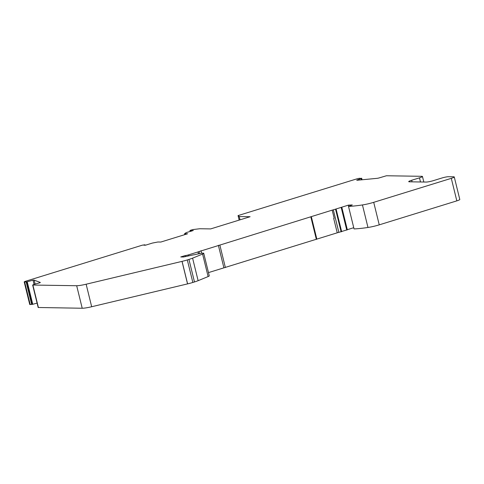 <?xml version="1.0" encoding="UTF-8"?>
<svg xmlns="http://www.w3.org/2000/svg" width="484" height="484" viewBox="0 0 484 484"><rect width="100%" height="100%" fill="white"/><g stroke="black" fill="none" stroke-linecap="round" stroke-linejoin="round"><path stroke-width="0.73" d="M240.046 219.827L239.241 216.554L250.101 216.717L210.655 228.914L199.795 228.744L192.759 229.585L190.079 230.408L189.94 230.826L193.322 230.493L186.243 232.598L184.604 233.663L187.592 233.772L160.809 242.048L157.863 242.006L152.369 243.071L145.472 245.213L143.851 245.188L144.994 244.789L142.357 245.164L25.688 281.222A2.813 0.351 -13.8 0 0 24.2 281.918A2.813 0.351 -13.8 0 0 24.261 281.966L26.801 281.863L33.039 280.194A2.813 0.351 166.2 0 1 34.14 280.145L40.257 282.42A2.813 0.351 166.2 0 1 40.317 282.468A2.813 0.351 166.2 0 1 39.936 282.753L33.741 284.441L32.876 285.04L76.678 285.723A11.265 1.404 -13.8 0 0 86.14 284.217L182.014 261.378A11.265 1.404 -13.8 0 0 182.069 261.36L187.604 283.884L182.069 261.36A11.265 1.404 166.2 0 0 187.314 259.938L192.844 282.456A11.265 1.404 166.2 0 1 187.604 283.884A11.265 1.404 -13.8 0 1 187.544 283.896L182.014 261.378M239.163 220.099L238.049 215.586L239.241 216.554M348.51 206.396A53.506 6.655 166.2 0 0 362.443 204.944A11.265 1.404 166.2 0 0 373.715 202.324L379.244 224.848A11.265 1.404 166.2 0 1 367.973 227.468A53.506 6.655 166.2 0 1 354.04 228.92L348.51 206.396L350.67 205.676A28.163 3.503 166.2 0 1 350.452 205.67L352.285 204.944L348.353 205.137L333.319 209.838A2.813 0.351 -13.8 0 0 332.181 210.141L199.033 251.559A2.813 0.351 166.2 0 1 197.98 251.94L188.554 254.856A2.813 0.351 166.2 0 1 185.178 255.576L180.744 256.95L183.521 256.992L192.323 255.086A2.813 0.351 166.2 0 1 194.181 254.784L200.231 253.434A2.813 0.351 166.2 0 1 202.294 253.126L203.141 253.144A5.633 0.702 166.2 0 1 203.74 253.301A5.633 0.702 166.2 0 1 202.59 254.046L192.596 258.154A11.265 1.404 166.2 0 1 188.948 259.43L187.314 259.938M353.744 227.704L347.312 229.694M347.228 229.797L338.848 232.362A2.813 0.351 -13.8 0 0 337.233 232.81L208.477 272.607M203.74 253.301L209.269 275.826A5.633 0.702 166.2 0 1 208.12 276.57L198.125 280.678A11.265 1.404 166.2 0 1 194.477 281.954L192.844 282.456M32.64 284.979L38.169 307.497L82.213 308.241A11.265 1.404 -13.8 0 0 91.676 306.741L187.544 283.896M37.093 303.111L32.755 304.285L27.225 281.761M24.2 281.918L29.73 304.436A2.813 0.351 -13.8 0 0 29.79 304.484L32.755 304.285M379.244 224.848L456.823 200.866A5.633 0.702 -13.8 0 0 459.8 199.487L454.27 176.963A5.633 0.702 -13.8 0 0 453.671 176.799L448.426 176.721A5.07 0.629 -13.8 0 0 441.801 178.039L433.519 180.599A5.633 0.702 -13.8 0 1 426.156 182.063L409.313 181.802A5.633 0.702 166.2 0 1 408.714 181.639A5.633 0.702 166.2 0 1 411.69 180.26L419.483 177.852A5.633 0.702 -13.8 0 0 422.453 176.466A5.633 0.702 -13.8 0 0 421.854 176.309L386.444 175.759L378.742 178.033A2.813 0.351 166.2 0 1 376.951 178.348L357.422 180.223A2.813 0.351 166.2 0 1 356.72 180.163A2.813 0.351 166.2 0 1 356.72 180.145L361.36 178.451L359.697 178.281A2.813 0.351 -13.8 0 0 356.424 178.995L238.049 215.586M373.715 202.324L451.294 178.342A5.633 0.702 -13.8 0 0 454.27 176.963M332.181 210.141L334.178 218.278L333.7 218.429L337.233 232.81M348.649 206.347L348.353 205.137M219.845 245.025L225.375 267.543M218.369 245.315L223.904 267.84M34.055 284.344L33.039 280.194M185.178 255.576L185.433 256.623M191.737 231.074L191.579 230.432M310.831 216.899L316.361 239.423M311.303 216.59L316.839 239.114M200.993 250.688L201.61 253.18M333.319 209.838L338.848 232.362M341.105 231.83L335.575 209.312M336.126 209.161L341.656 231.679M346.756 230.106L341.22 207.582M348.474 205.168L348.752 206.317M350.422 205.761L350.283 205.198M350.918 205.113L351.009 205.47M362.443 204.944L367.973 227.468M456.823 200.866L451.294 178.342M29.79 304.484L24.261 281.966M188.948 259.43L194.477 281.954M198.446 253.834L197.98 251.94M199.033 251.559L199.529 253.592M420.493 181.978L419.483 177.852M202.59 254.046L208.12 276.57M30.232 304.648L24.696 282.13M31.702 304.509L26.166 281.99M412.078 181.845L411.69 180.26M35.102 284.06L34.14 280.145M361.445 179.836L361.131 178.554M361.693 179.812L361.36 178.451M361.923 179.788L361.56 178.318M184.87 234.613L184.652 233.724M91.676 306.741L86.14 284.217M82.213 308.241L76.678 285.723M38.411 307.564L32.876 285.04M190.89 231.334L190.732 230.693M32.331 304.382L26.801 281.863M188.554 254.856L188.802 255.873M192.596 258.154L198.125 280.678M347.349 229.827L341.819 207.309M423.821 182.026L422.453 176.466M145.097 245.207L144.994 244.789M362.056 179.776L361.669 178.197M184.803 234.637L184.573 233.705"/></g></svg>
